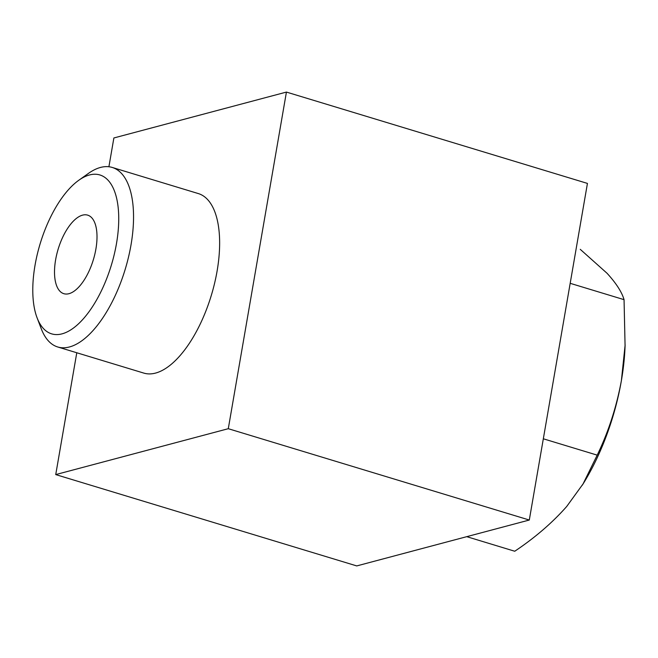 <?xml version="1.0" encoding="UTF-8"?>
<svg xmlns="http://www.w3.org/2000/svg" width="658" height="658" viewBox="0 0 658 658"><rect width="100%" height="100%" fill="white"/><g stroke="black" fill="none" stroke-linecap="round" stroke-linejoin="round"><path stroke-width="0.99" d="M68.975 293.69A41.043 18.375 -73.1 0 0 94.793 254.407A41.043 18.375 -73.1 0 0 87.678 215.141A41.043 18.375 -73.1 0 0 55.626 259.77A41.043 18.375 -73.1 0 0 63.842 293.69A41.043 18.375 -73.1 0 0 68.975 293.69M76.78 352.762L55.733 474.591L228.285 428.703L529.295 520.034L587.438 183.409L286.427 92.079L113.875 137.966L108.907 166.754M228.285 428.703L286.427 92.079M55.733 474.591L356.743 565.921L529.295 520.034M57.756 346.988L143.839 373.102A93.814 42.005 -73.1 0 0 217.091 271.096A93.814 42.005 -73.1 0 0 198.313 193.567L112.23 167.445A93.814 42.005 106.9 0 1 131 244.973A93.814 42.005 106.9 0 1 57.756 346.988A93.814 42.005 106.9 0 1 41.281 328.811L37.078 317.781A83.023 37.177 106.9 0 1 78.812 180.243A83.023 37.177 106.9 0 1 116.482 243.583A83.023 37.177 106.9 0 1 78.458 323.859A83.023 37.177 106.9 0 1 37.078 317.781M78.812 180.243L88.435 173.399A93.814 42.005 106.9 0 1 112.23 167.445M466.736 536.665L514.753 551.24C535.077 537.627 552.407 522.699 566.727 506.454L583.029 483.975L597.201 455.139C608.411 431.952 616.472 407.129 621.382 380.661L625.067 345.532L624.055 299.661L570.182 283.318M597.201 455.139L543.327 438.796M624.055 299.661C621.843 292.045 616.159 283.236 607.013 273.234L580.257 249.341M625.1 344.841A140.722 63.012 106.9 0 1 624.993 347.868A140.722 63.012 106.9 0 1 621.382 380.661A140.722 63.012 106.9 0 1 584.32 481.903A140.722 63.012 106.9 0 1 582.248 485.25M584.32 481.903L583.054 483.992M624.993 347.868L625.092 345.54"/></g></svg>
